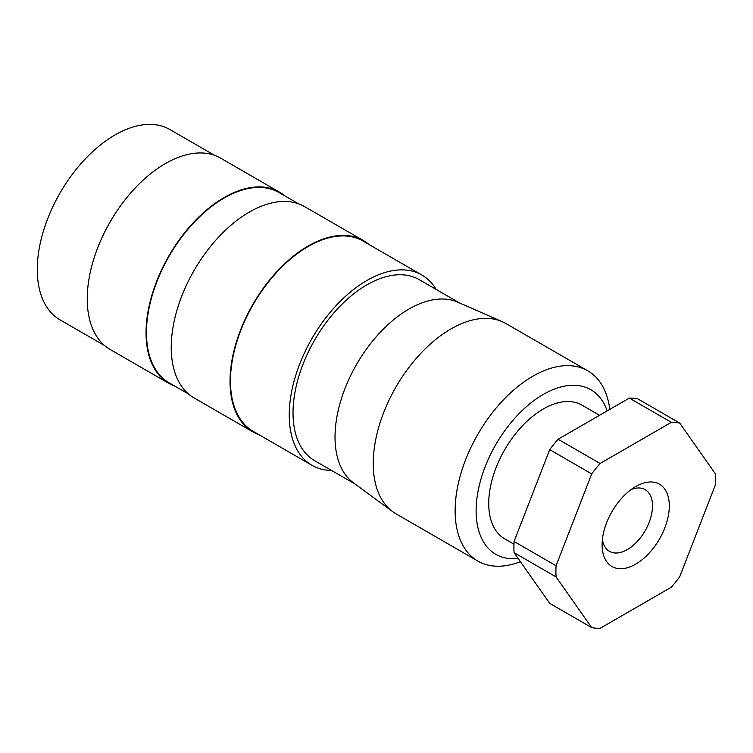 <?xml version="1.0" encoding="UTF-8"?>
<svg xmlns="http://www.w3.org/2000/svg" width="753" height="753" viewBox="0 0 753 753"><rect width="100%" height="100%" fill="white"/><g stroke="black" fill="none" stroke-linecap="round" stroke-linejoin="round"><path stroke-width="1.13" d="M298.565 203.828L279.09 192.58A109.872 63.431 120 0 0 224.159 198.02A109.872 63.431 120 0 0 152.379 294.847A109.872 63.431 120 0 0 169.218 382.882L188.692 394.13M284.813 195.884A110.465 63.779 120 0 0 279.382 192.071L220.591 158.121A110.465 63.779 120 0 0 165.359 163.599A110.465 63.779 120 0 0 93.193 260.943A110.465 63.779 120 0 0 110.126 349.458L168.926 383.399A110.465 63.779 120 0 0 174.941 386.185M279.382 192.071A110.465 63.779 120 0 0 224.159 197.54A110.465 63.779 120 0 0 151.993 294.884A110.465 63.779 120 0 0 168.926 383.399M214.577 155.334L169.905 129.544A109.872 63.431 120 0 0 114.964 134.985A109.872 63.431 120 0 0 43.194 231.802A109.872 63.431 120 0 0 60.033 319.846L104.705 345.636M609.798 409.368A109.872 63.431 120 0 0 587.754 370.787A109.872 63.431 120 0 0 532.813 376.227A109.872 63.431 120 0 0 461.043 473.053A109.872 63.431 120 0 0 477.882 561.089A109.872 63.431 120 0 0 520.398 561.663M607.144 410.903A95.029 54.865 120 0 0 543.318 394.412A95.029 54.865 120 0 0 477.355 495.276A95.029 54.865 120 0 0 518.149 558.472M587.754 370.787L505.865 323.508A109.872 63.431 120 0 0 502.251 321.682A109.872 63.431 120 0 0 450.925 328.948A109.872 63.431 120 0 0 380.133 422.584A109.872 63.431 120 0 0 392.605 511.598A109.872 63.431 120 0 0 395.993 513.81L477.882 561.089M502.251 321.682L457.768 302.16A104.526 60.353 120 0 0 408.935 309.069A104.526 60.353 120 0 0 341.58 398.149A104.526 60.353 120 0 0 353.449 482.833L392.605 511.598M459.528 302.932L419.205 279.645A104.526 60.353 120 0 0 366.937 284.822A104.526 60.353 120 0 0 298.649 376.933A104.526 60.353 120 0 0 314.679 460.695L355.002 483.981M436.128 289.416A109.872 63.431 120 0 0 421.868 275.014L363.078 241.073A109.872 63.431 120 0 0 308.146 246.513A109.872 63.431 120 0 0 236.367 343.34A109.872 63.431 120 0 0 253.206 431.375L312.006 465.326A109.872 63.431 120 0 0 331.602 470.465M421.868 275.014A109.872 63.431 120 0 0 366.937 280.455A109.872 63.431 120 0 0 295.157 377.281A109.872 63.431 120 0 0 312.006 465.326M368.801 244.377A110.465 63.779 120 0 0 363.379 240.555L304.579 206.614A110.465 63.779 120 0 0 249.347 212.082A110.465 63.779 120 0 0 177.19 309.427A110.465 63.779 120 0 0 194.123 397.951L252.914 431.893A110.465 63.779 120 0 0 258.928 434.679M363.379 240.555A110.465 63.779 120 0 0 308.146 246.033A110.465 63.779 120 0 0 235.981 343.377A110.465 63.779 120 0 0 252.914 431.893M602.409 539.364A35.636 20.576 120 0 0 609.488 551.356A35.636 20.576 120 0 0 627.305 549.586A35.636 20.576 120 0 0 650.583 518.186A35.636 20.576 120 0 0 645.123 489.629A35.636 20.576 120 0 0 631.202 489.497M635.701 564.138A47.514 27.428 120 0 0 669.304 505.941A47.514 27.428 120 0 0 635.701 486.551L635.701 486.551A47.514 27.428 120 0 0 602.108 544.739A47.514 27.428 120 0 0 635.701 564.138M513.96 544.203L504.717 538.866A77.211 44.578 -60 0 1 492.876 476.997A77.211 44.578 -60 0 1 543.318 408.964A77.211 44.578 -60 0 1 581.918 405.142L599.529 415.298M591.698 627.607L549.699 603.36L514.064 552.664L556.062 576.911L591.698 627.607A112.837 65.153 120 0 0 600.075 628.35L671.337 587.208A112.837 65.153 120 0 0 679.714 576.789L715.35 484.941A112.837 65.153 120 0 0 715.35 473.778L679.714 423.082L637.725 398.836A112.837 65.153 120 0 0 629.348 398.083L671.337 422.329L600.075 463.481L558.077 439.234L629.348 398.083M549.699 449.654L591.698 473.901L556.062 565.738L514.064 541.492L549.699 449.654A112.837 65.153 120 0 1 558.077 439.234M679.714 423.082A112.837 65.153 120 0 0 671.337 422.329M600.075 463.481A112.837 65.153 120 0 0 591.698 473.901M556.062 565.738A112.837 65.153 120 0 0 556.062 576.911M514.064 541.492A112.837 65.153 120 0 0 514.064 552.664"/></g></svg>
